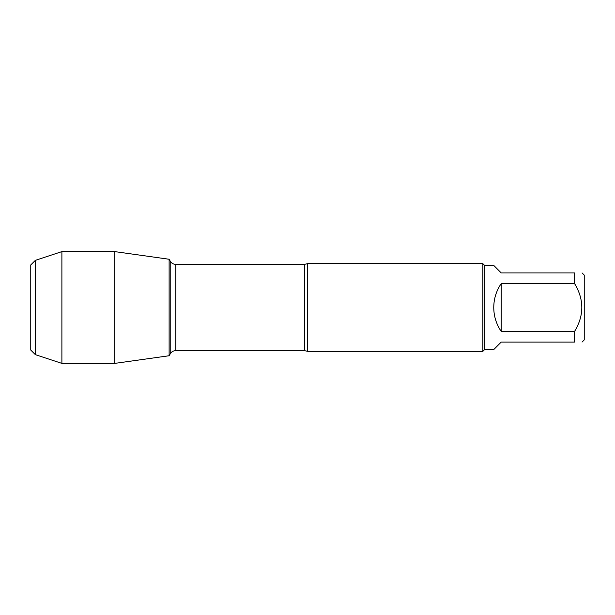 <?xml version="1.0" encoding="UTF-8"?>
<svg xmlns="http://www.w3.org/2000/svg" width="615" height="615" viewBox="0 0 615 615"><rect width="100%" height="100%" fill="white"/><g stroke="black" fill="none" stroke-linecap="round" stroke-linejoin="round"><path stroke-width="0.92" d="M307.5 263.681L307.5 351.319L482.867 351.319L482.867 263.681L307.5 263.681L304.486 264.373L175.805 264.373L175.805 350.627C173.369 350.704 171.508 351.78 170.217 353.856L170.217 261.144L170.217 353.856L169.125 355.747L114.728 363.388L114.728 251.612L169.125 259.253L169.125 355.747L169.125 259.253L170.217 261.144C171.508 263.22 173.369 264.296 175.805 264.373M582.036 272.906L584.25 275.12L584.25 339.88L582.036 342.094M501.225 342.094L493.753 349.566L484.62 349.566L484.62 265.434L493.753 265.434L501.225 272.906L574.564 272.906C584.227 272.906 584.227 272.906 574.564 272.906L574.564 283.569C584.227 299.52 584.227 315.48 574.564 331.431L574.564 342.094C584.227 342.094 584.227 342.094 574.564 342.094L501.225 342.094M501.225 283.569C496.313 290.787 493.822 298.767 493.753 307.5C493.822 316.233 496.313 324.213 501.225 331.431L501.225 283.569L574.564 283.569M501.225 331.431L574.564 331.431M35.363 260.337L30.75 264.95L30.75 350.05L35.363 354.663L35.363 260.337L61.884 251.612L114.728 251.612M35.363 354.663L61.884 363.388L61.884 251.612M307.5 351.319L304.486 350.627L304.486 264.373M304.486 350.627L175.805 350.627M484.62 265.434L482.867 263.681M484.62 349.566L482.867 351.319M61.884 363.388L114.728 363.388"/></g></svg>
